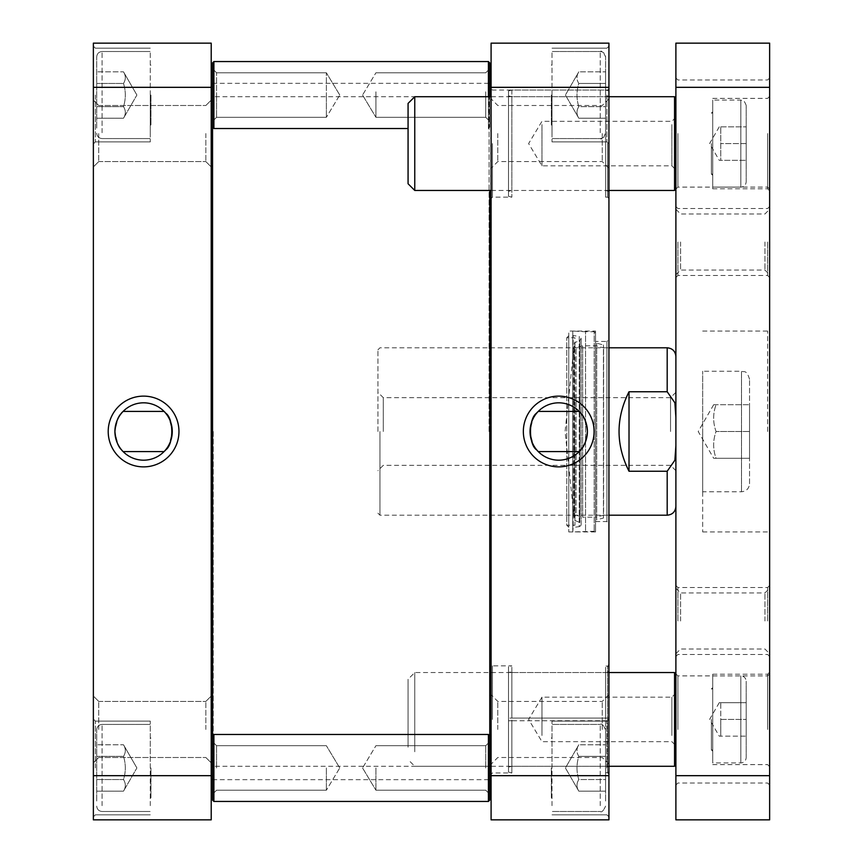 <?xml version="1.0" encoding="UTF-8"?>
<svg xmlns="http://www.w3.org/2000/svg" width="863" height="863" viewBox="0 0 863 863"><rect width="100%" height="100%" fill="white"/><g stroke="black" fill="none" stroke-linecap="round" stroke-linejoin="round"><path stroke-width="0.65" stroke-dasharray="4.32 3.24" d="M491.09 431.5L491.09 84.66L491.09 431.5M489.753 735.815L488.415 734.478L488.415 801.436L488.415 734.478L488.415 801.436L489.753 800.098L489.753 190.453M489.753 96.721L489.753 62.902L489.753 127.185L489.753 62.902L488.415 61.564L488.415 128.522L488.415 61.564L213.895 61.564L213.895 128.522L213.895 61.564L212.546 62.902L212.546 800.098L212.546 735.815L212.546 800.098L213.895 801.436L213.895 734.478L213.895 801.436L213.895 734.478L488.415 734.478M211.208 431.5L211.208 778.34L211.208 431.5M213.226 431.5L213.226 766.279L213.226 431.5M489.084 431.5L489.084 96.721L489.084 431.5M675.891 417.39L675.891 356.505L675.891 445.61L675.891 417.39L674.888 402.794L667.185 391.748L629.019 391.748C622.396 404.164 619.051 417.422 618.976 431.5C619.051 445.578 622.396 458.836 629.019 471.252L667.185 471.252L674.888 460.206L675.891 445.61L675.891 506.495L675.891 445.61M629.019 391.748L629.019 471.252M675.891 431.5L675.891 470.691L675.891 431.5M383.291 431.5L383.291 397.67L383.291 431.5M377.929 431.5L377.929 349.817L377.929 431.5M670.54 431.5L670.54 397.67L670.54 431.5M379.947 431.5L379.947 515.2L379.947 431.5M580.626 450.001L579.181 451.586C582.255 450.518 584.995 443.819 587.401 431.5C584.995 419.181 582.255 412.482 579.181 411.414L580.626 412.999M536.808 412.999L538.253 411.414C535.179 412.482 532.449 419.181 530.044 431.5C532.449 443.819 535.179 450.518 538.253 451.586L536.808 450.001M605.589 801.015L605.589 729.796L605.589 801.015M605.589 779.559L605.589 744.769L605.589 791.155L605.589 744.769L605.589 779.559L578.803 779.559C576.387 771.824 576.387 764.089 578.803 756.366C576.387 752.493 576.387 748.631 578.803 744.769L605.589 744.769L578.803 744.769C576.387 748.631 576.387 752.493 578.803 756.366L605.589 756.366L578.803 756.366C576.387 764.089 576.387 771.824 578.803 779.559L605.589 779.559L578.803 779.559C576.387 783.421 576.387 787.283 578.803 791.155C576.387 787.283 576.387 783.421 578.803 779.559C576.387 771.824 576.387 764.089 578.803 756.366C576.387 752.493 576.387 748.631 578.803 744.769C576.387 748.631 576.387 752.493 578.803 756.366L605.589 756.366L578.803 756.366C576.387 764.089 576.387 771.824 578.803 779.559L605.589 779.559M605.589 128.091L605.589 56.872L605.589 128.091M605.589 106.634L605.589 71.845L605.589 118.231L605.589 71.845L605.589 106.634L578.803 106.634C576.387 98.911 576.387 91.176 578.803 83.441C576.387 79.579 576.387 75.717 578.803 71.845L605.589 71.845L578.803 71.845C576.387 75.717 576.387 79.579 578.803 83.441L605.589 83.441L578.803 83.441C576.387 91.176 576.387 98.911 578.803 106.634L605.589 106.634L578.803 106.634C576.387 110.507 576.387 114.369 578.803 118.231C576.387 114.369 576.387 110.507 578.803 106.634C576.387 98.911 576.387 91.176 578.803 83.441C576.387 79.579 576.387 75.717 578.803 71.845C576.387 75.717 576.387 79.579 578.803 83.441L605.589 83.441L578.803 83.441C576.387 91.176 576.387 98.911 578.803 106.634L605.589 106.634M608.933 775.675L608.933 819.85L491.09 819.85L491.09 43.15L608.933 43.15L608.933 775.675L491.09 775.675M608.933 719.418L608.933 664.51L608.933 719.418M608.933 95.038L608.933 143.916L608.933 95.038M608.933 767.962L608.933 816.84L608.933 767.962M608.933 729.462L608.933 694.726L608.933 729.462M608.933 133.538L608.933 98.803L608.933 133.538M608.933 143.582L608.933 198.49L608.933 143.582M608.933 339.439L608.933 523.561L608.933 339.439L606.926 341.446L606.926 521.554L606.926 341.446L595.546 341.446L595.546 521.554L595.546 341.446M491.09 143.582L491.09 198.49L491.09 143.582M491.09 133.538L491.09 98.803L491.09 133.538M491.09 729.462L491.09 694.726L491.09 729.462M491.09 719.418L491.09 664.51L491.09 719.418M552.018 132.729L552.018 51.521L552.018 132.729M578.803 118.231L605.589 118.231L578.803 118.231C576.387 114.369 576.387 110.507 578.803 106.634C576.387 110.507 576.387 114.369 578.803 118.231L565.416 95.038L578.803 71.845L565.416 95.038L578.803 118.231M552.018 805.654L552.018 724.435L552.018 805.654M578.803 791.155L605.589 791.155L578.803 791.155C576.387 787.283 576.387 783.421 578.803 779.559C576.387 783.421 576.387 787.283 578.803 791.155L565.416 767.962L578.803 744.769L565.416 767.962L578.803 791.155M492.428 719.418L492.428 665.848L492.428 719.418M608.933 774.316L607.595 772.978L607.595 665.848L607.595 772.978L605.589 772.978L605.589 672.547L511.845 672.547L511.845 766.279L511.845 720.756L508.501 720.756L608.933 720.756L511.845 720.756L511.845 772.978L511.845 665.848L511.845 718.081L608.933 718.081L508.501 718.081L511.845 718.081L511.845 672.547L508.501 671.651L508.501 718.081L508.501 666.743L511.845 665.848L492.428 665.848L491.09 664.51M508.501 666.743L508.501 772.083L508.501 720.756L508.501 767.185L511.845 766.279L605.589 766.279L608.933 767.185L608.933 720.756L608.933 772.083L605.589 772.978L605.589 665.848L605.589 718.081L605.589 672.547L608.933 671.651L608.933 718.081L608.933 666.743L605.589 665.848L607.595 665.848L608.933 664.51M492.428 143.582L492.428 197.152L492.428 143.582M511.845 90.032L511.845 197.152L511.845 90.032L605.589 90.032L511.845 90.032L508.501 90.939L508.501 95.836L511.845 96.732L605.589 96.732L608.933 95.836L608.933 90.939L605.589 90.032L605.589 197.152L605.589 90.032L608.933 90.939L608.933 95.836L605.589 96.732L511.845 96.732L508.501 95.836L508.501 90.939L511.845 90.032M607.595 143.582L607.595 197.152L607.595 143.582M497.789 729.462L497.789 701.414L497.789 729.462M602.245 729.462L602.245 701.414L602.245 729.462M497.789 133.538L497.789 161.586L497.789 133.538M602.245 133.538L602.245 161.586L602.245 133.538M606.926 95.038L606.926 141.91L606.926 95.038M552.018 95.038L552.018 141.91L552.018 95.038M552.018 767.962L552.018 721.09L552.018 767.962M606.926 767.962L606.926 721.09L606.926 767.962M587.401 431.5A28.673 28.673 0 0 0 544.38 406.667A28.673 28.673 0 0 0 544.38 456.333A28.673 28.673 0 0 0 587.401 431.5M608.933 87.325L491.09 87.325M595.546 521.23L595.546 341.77L595.546 521.23L596.689 519.763L596.689 343.237L596.689 519.763L603.431 518.08L603.431 344.92L603.431 518.08L603.582 347.8L603.582 515.2L595.524 517.207L595.524 345.793L595.524 517.207L582.654 517.207L582.654 345.793L582.654 517.207L576.085 515.2L576.085 347.8L576.085 515.2L574.078 517.034L574.078 345.966L574.078 517.034L565.092 431.5L574.078 345.966L576.085 347.8L582.654 345.793L595.524 345.793L603.582 347.8L603.431 344.92L596.689 343.237L595.546 341.77M508.501 95.836L508.501 191.349L508.501 95.836M508.501 90.939L508.501 196.257L508.501 90.939M511.845 96.732L511.845 190.453L511.845 96.732M605.589 96.732L605.589 190.453L605.589 96.732M608.933 95.836L608.933 191.349L608.933 95.836M608.933 90.939L608.933 196.257L608.933 90.939M508.501 767.185L508.501 671.651M608.933 767.185L608.933 671.651M608.933 772.083L608.933 666.743M551.349 767.962L551.349 797.757L551.349 767.962M551.349 95.038L551.349 124.833L551.349 95.038M574.941 431.5L574.941 525.243L574.941 431.5M568.76 335.75L566.754 337.757L574.941 337.757L574.941 525.243L566.754 525.243L566.754 337.757L566.754 525.243L568.76 527.25L568.76 335.75L568.76 527.25M595.546 333.075L594.208 331.737L594.208 531.263L594.208 331.737L585.556 331.737L585.556 531.263L585.556 331.737L572.784 331.068L573.172 527.412L573.172 335.588L579.235 336.333L579.235 526.667C581.511 525.578 581.705 524.186 579.817 522.514L574.413 520.216L574.413 342.784L579.817 340.486L579.817 522.514L579.817 340.486L581.144 338.49L579.235 336.333L579.235 526.667L573.172 527.412L572.784 531.932L572.784 331.068L572.784 531.932L594.208 531.263L595.546 529.925L595.546 333.075L595.546 529.925M595.546 331.068L595.546 531.932L595.546 331.068L568.76 331.068L568.76 531.932L568.76 331.068M216.57 767.962L216.57 745.708L216.57 767.962M326.376 767.962L326.376 790.217L326.376 767.962M485.74 767.962L485.74 745.708L485.74 767.962M375.923 767.962L375.923 790.217L375.923 767.962M216.57 98.285L216.57 72.783L216.57 98.285M326.376 98.285L326.376 72.783L326.376 98.285M485.74 91.802L485.74 117.292L485.74 91.802M375.923 91.802L375.923 117.292L375.923 91.802M488.415 61.564L488.415 96.721M216.57 95.038L216.57 117.292L216.57 95.038M326.376 95.038L326.376 117.292L326.376 95.038M485.74 95.038L485.74 117.292L485.74 95.038M375.923 95.038L375.923 117.292L375.923 95.038M213.895 61.564L213.895 128.522L408.07 128.522M121.672 412.999L123.118 411.414C120.043 412.482 117.314 419.181 114.908 431.5C117.314 443.819 120.043 450.518 123.118 451.586L121.672 450.001M165.491 450.001L164.056 451.586C167.12 450.518 169.86 443.819 172.266 431.5C169.86 419.181 167.12 412.482 164.056 411.414L165.491 412.999M96.721 128.091L96.721 56.872L96.721 128.091M96.721 118.231L96.721 71.845L96.721 118.231L96.721 71.845L96.721 118.231L123.495 118.231C125.912 114.369 125.912 110.507 123.495 106.634C125.912 98.911 125.912 91.176 123.495 83.441L96.721 83.441L123.495 83.441C125.912 91.176 125.912 98.911 123.495 106.634L96.721 106.634L123.495 106.634C125.912 110.507 125.912 114.369 123.495 118.231C125.912 114.369 125.912 110.507 123.495 106.634C125.912 98.911 125.912 91.176 123.495 83.441C125.912 79.579 125.912 75.717 123.495 71.845L96.721 71.845L123.495 71.845C125.912 75.717 125.912 79.579 123.495 83.441L96.721 83.441L123.495 83.441C125.912 91.176 125.912 98.911 123.495 106.634L96.721 106.634L123.495 106.634C125.912 110.507 125.912 114.369 123.495 118.231L96.721 118.231M96.721 801.015L96.721 729.796L96.721 801.015M96.721 791.155L96.721 744.769L96.721 791.155L96.721 744.769L96.721 791.155L123.495 791.155C125.912 787.283 125.912 783.421 123.495 779.559C125.912 771.824 125.912 764.089 123.495 756.366L96.721 756.366L123.495 756.366C125.912 764.089 125.912 771.824 123.495 779.559L96.721 779.559L123.495 779.559C125.912 783.421 125.912 787.283 123.495 791.155C125.912 787.283 125.912 783.421 123.495 779.559C125.912 771.824 125.912 764.089 123.495 756.366C125.912 752.493 125.912 748.631 123.495 744.769L96.721 744.769L123.495 744.769C125.912 748.631 125.912 752.493 123.495 756.366L96.721 756.366L123.495 756.366C125.912 764.089 125.912 771.824 123.495 779.559L96.721 779.559L123.495 779.559C125.912 783.421 125.912 787.283 123.495 791.155L96.721 791.155M93.366 87.325L93.366 819.85L211.208 819.85L211.208 43.15L93.366 43.15L93.366 87.325L211.208 87.325M93.366 95.038L93.366 143.916L93.366 95.038M93.366 767.962L93.366 816.84L93.366 767.962M93.366 133.538L93.366 100.14L93.366 133.538M93.366 729.462L93.366 696.063L93.366 729.462M150.281 132.729L150.281 51.521L150.281 132.729M150.281 805.654L150.281 724.435L150.281 805.654M123.495 83.441C125.912 79.579 125.912 75.717 123.495 71.845C125.912 75.717 125.912 79.579 123.495 83.441M123.495 756.366C125.912 752.493 125.912 748.631 123.495 744.769C125.912 748.631 125.912 752.493 123.495 756.366M114.908 431.5A28.673 28.673 0 0 0 157.929 456.333A28.673 28.673 0 0 0 157.929 406.667A28.673 28.673 0 0 0 114.908 431.5M95.372 95.038L95.372 141.91L95.372 95.038M150.281 95.038L150.281 141.91L150.281 95.038M95.372 767.962L95.372 721.09L95.372 767.962M150.281 767.962L150.281 721.09L150.281 767.962M211.208 133.538L211.208 100.14L211.208 133.538M211.208 729.462L211.208 696.063L211.208 729.462M98.727 133.538L98.727 161.586L98.727 133.538M205.858 133.538L205.858 161.586L205.858 133.538M98.727 729.462L98.727 701.414L98.727 729.462M205.858 729.462L205.858 701.414L205.858 729.462M93.366 775.675L211.208 775.675M150.949 95.038L150.949 124.833L150.949 95.038M150.949 767.962L150.949 797.757L150.949 767.962M749.548 483.722L749.548 379.278L749.548 483.722C749.073 488.609 746.387 491.284 741.511 491.759L702.676 491.759L702.676 371.241L702.676 491.759M749.548 458.285L749.548 404.715L749.548 458.285L716.063 458.285C712.849 449.353 712.849 440.432 716.063 431.5C712.849 422.568 712.849 413.647 716.063 404.715C712.849 413.647 712.849 422.568 716.063 431.5C712.849 440.432 712.849 449.353 716.063 458.285C712.849 458.285 712.849 458.285 716.063 458.285C712.849 458.285 712.849 458.285 716.063 458.285L749.548 458.285M746.193 181.748L746.193 105.415L746.193 181.748C745.88 185.006 744.089 186.786 740.842 187.109L712.719 187.109L712.719 100.065L712.719 187.109M746.193 160.324L746.193 126.85L746.193 160.324L720.756 160.324L720.756 126.85L720.756 160.324L719.257 160.324L746.193 160.324M746.193 757.585L746.193 681.252L746.193 757.585C745.88 760.832 744.089 762.622 740.842 762.935L712.719 762.935L712.719 675.891L712.719 762.935M746.193 736.15L746.193 702.676L746.193 736.15L720.756 736.15L720.756 702.676L746.193 702.676L719.257 702.676L720.756 702.676L720.756 719.418L746.193 719.418L720.756 719.418L720.756 736.15L719.257 736.15L746.193 736.15M769.634 87.325L769.634 43.15L675.891 43.15L675.891 87.325L769.634 87.325L769.634 775.675L675.891 775.675L675.891 87.325M769.634 775.675L769.634 819.85L675.891 819.85L675.891 775.675M767.628 729.462L767.628 675.891L767.628 729.462M769.634 729.462L769.634 673.884L769.634 729.462M767.628 133.538L767.628 187.109L767.628 133.538M769.634 133.538L769.634 189.116L769.634 133.538M677.897 133.538L677.897 187.109L677.897 133.538M675.891 133.538L675.891 189.116L675.891 133.538M677.897 729.462L677.897 675.891L677.897 729.462M675.891 729.462L675.891 673.884L675.891 729.462M702.676 431.5L702.676 531.932L702.676 431.5M767.628 431.5L767.628 331.068L767.628 431.5M769.634 431.5L769.634 533.949L769.634 431.5M764.942 620.993L764.942 592.946L764.942 620.993M769.634 620.993L769.634 585.502L769.634 620.993M764.942 242.007L764.942 270.054L764.942 242.007M769.634 242.007L769.634 277.498L769.634 242.007M680.583 620.993L680.583 592.946L680.583 620.993M675.891 620.993L675.891 585.502L675.891 620.993M680.583 242.007L680.583 270.054L680.583 242.007M675.891 242.007L675.891 277.498L675.891 242.007M767.628 620.993L767.628 587.509L767.628 620.993M677.897 620.993L677.897 587.509L677.897 620.993M677.897 242.007L677.897 275.491L677.897 242.007M767.628 242.007L767.628 275.491L767.628 242.007M712.719 143.582L712.719 188.781L712.719 143.582M767.628 143.582L767.628 188.781L767.628 143.582M769.634 143.582L769.634 190.788L769.634 143.582M712.719 719.418L712.719 674.219L712.719 719.418M767.628 719.418L767.628 674.219L767.628 719.418M769.634 719.418L769.634 766.624L769.634 719.418M720.756 126.85L746.193 126.85L720.756 126.85M746.193 143.582L720.756 143.582L746.193 143.582M716.063 404.715C712.849 404.715 712.849 404.715 716.063 404.715C712.849 404.715 712.849 404.715 716.063 404.715L749.548 404.715L716.063 404.715M749.548 431.5L716.063 431.5L749.548 431.5M711.382 719.418L711.382 749.882L711.382 719.418M711.382 143.582L711.382 174.046L711.382 143.582M671.878 735.503L671.878 697.164L671.878 735.503M675.891 738.415L675.891 693.14L675.891 738.415M541.975 735.503L541.975 697.164L541.975 735.503M675.891 750.864L675.891 673.884L675.891 750.864M674.553 766.279L674.553 672.547M414.758 751.781L414.758 672.547L414.758 751.781M408.07 747.164L408.07 679.246L408.07 747.164M671.878 124.585L671.878 165.836L671.878 124.585M675.891 121.165L675.891 169.86L675.891 121.165M541.975 124.585L541.975 165.836L541.975 124.585M675.891 119.871L675.891 189.116L675.891 119.871M674.553 190.453L674.553 96.721M414.758 96.721L414.758 190.453M408.07 183.754L408.07 103.409M667.185 471.252L667.185 515.2M667.185 347.8L667.185 391.748M600.227 132.729L600.227 51.521L600.227 132.729M600.227 805.654L600.227 724.435L600.227 805.654M102.071 132.729L102.071 51.521L102.071 132.729M102.071 805.654L102.071 724.435L102.071 805.654M740.842 762.935L740.842 675.891L740.842 762.935M740.842 187.109L740.842 100.065L740.842 187.109M741.511 491.759L741.511 371.241L741.511 491.759M212.546 779.677L489.753 779.677M212.546 83.323L489.753 83.323M491.09 95.556L489.084 96.721L213.226 96.721L211.208 95.556M491.09 767.444L489.084 766.279L213.226 766.279L211.208 767.444M675.891 392.309L670.54 397.67L383.291 397.67L377.929 392.309M675.891 470.691L670.54 465.33L383.291 465.33L377.929 470.691M377.929 513.183L379.947 515.2L608.933 515.2M377.929 349.817L379.947 347.8L608.933 347.8M600.227 51.521C603.485 51.834 605.265 53.625 605.589 56.872C603.431 52.136 601.64 50.356 600.227 51.521L552.018 51.521L600.227 51.521M600.227 138.565C603.485 138.242 605.265 136.462 605.589 133.204C603.431 137.951 601.64 139.73 600.227 138.565L552.018 138.565L600.227 138.565M600.227 724.435C601.64 723.27 603.431 725.049 605.589 729.796C603.431 725.049 601.64 723.27 600.227 724.435L552.018 724.435L600.227 724.435M600.227 811.479C601.64 812.644 603.431 810.864 605.589 806.128C603.431 810.864 601.64 812.644 600.227 811.479L552.018 811.479L600.227 811.479M508.501 772.083L511.845 772.978L492.428 772.978L491.09 774.316M608.933 88.684L607.595 90.022L492.428 90.022L491.09 88.684M608.933 198.49L607.595 197.152L605.589 197.152L608.933 196.257M508.501 196.257L511.845 197.152L492.428 197.152L491.09 198.49M595.546 521.554L606.926 521.554L608.933 523.561M608.933 694.726L602.245 701.414L497.789 701.414L491.09 694.726M608.933 764.197L602.245 757.498L497.789 757.498L491.09 764.197M608.933 98.803L602.245 105.502L497.789 105.502L491.09 98.803M608.933 168.274L602.245 161.586L497.789 161.586L491.09 168.274M606.926 141.91L608.933 143.916L606.926 141.91L552.018 141.91L606.926 141.91M606.926 48.177L608.933 46.16L606.926 48.177L552.018 48.177L606.926 48.177M606.926 814.823L608.933 816.84L606.926 814.823L552.018 814.823L606.926 814.823M606.926 721.09L608.933 719.084L606.926 721.09L552.018 721.09L606.926 721.09M608.933 191.349L605.589 190.453L511.845 190.453L508.501 191.349M551.349 797.757L552.018 798.426L551.349 797.757M551.349 738.167L552.018 737.498L551.349 738.167M551.349 124.833L552.018 125.502L551.349 124.833M551.349 65.243L552.018 64.574L551.349 65.243M581.144 524.51L581.144 338.49L581.144 524.51M595.546 531.932L568.76 531.932M216.57 745.708L212.546 741.684L216.57 745.708L326.376 745.708L216.57 745.708M216.57 790.217L212.546 794.23L216.57 790.217L326.376 790.217L216.57 790.217M339.752 767.962L326.376 745.708L339.752 767.962L326.376 790.217L339.752 767.962M485.74 790.217L489.753 794.23L485.74 790.217L375.923 790.217L485.74 790.217M485.74 745.708L489.753 741.684L485.74 745.708L375.923 745.708L485.74 745.708M362.557 767.962L375.923 790.217L362.557 767.962L375.923 745.708L362.557 767.962M216.57 72.783L212.546 68.77L216.57 72.783L326.376 72.783L216.57 72.783M216.57 117.292L212.546 121.316L216.57 117.292L326.376 117.292L216.57 117.292M339.752 95.038L326.376 72.783L339.752 95.038L326.376 117.292L339.752 95.038M485.74 117.292L489.753 121.316L485.74 117.292L375.923 117.292L485.74 117.292M485.74 72.783L489.753 68.77L485.74 72.783L375.923 72.783L485.74 72.783M362.557 95.038L375.923 117.292L362.557 95.038L375.923 72.783L362.557 95.038M489.753 127.185L488.415 128.522L489.753 127.185M488.415 801.436L213.895 801.436M212.546 735.815L213.895 734.478M212.546 127.185L213.895 128.522M102.071 138.565C98.824 138.242 97.034 136.462 96.721 133.204C97.034 136.462 98.824 138.242 102.071 138.565L150.281 138.565L102.071 138.565M102.071 51.521C98.824 51.834 97.034 53.625 96.721 56.872C97.034 53.625 98.824 51.834 102.071 51.521L150.281 51.521L102.071 51.521M136.893 95.038L123.495 71.845L136.893 95.038L123.495 118.231L136.893 95.038M102.071 811.479C98.824 811.166 97.034 809.375 96.721 806.128C97.034 809.375 98.824 811.166 102.071 811.479L150.281 811.479L102.071 811.479M102.071 724.435C98.824 724.758 97.034 726.538 96.721 729.796C97.034 726.538 98.824 724.758 102.071 724.435L150.281 724.435L102.071 724.435M136.893 767.962L123.495 744.769L136.893 767.962L123.495 791.155L136.893 767.962M95.372 48.177L93.366 46.16L95.372 48.177L150.281 48.177L95.372 48.177M95.372 141.91L93.366 143.916L95.372 141.91L150.281 141.91L95.372 141.91M95.372 721.09L93.366 719.084L95.372 721.09L150.281 721.09L95.372 721.09M95.372 814.823L93.366 816.84L95.372 814.823L150.281 814.823L95.372 814.823M98.727 105.502L93.366 100.14L98.727 105.502L205.858 105.502L98.727 105.502M98.727 161.586L93.366 166.937L98.727 161.586L205.858 161.586L98.727 161.586M98.727 701.414L93.366 696.063L98.727 701.414L205.858 701.414L98.727 701.414M98.727 757.498L93.366 762.86L98.727 757.498L205.858 757.498L98.727 757.498M205.858 161.586L211.208 166.937L205.858 161.586M205.858 105.502L211.208 100.14L205.858 105.502M205.858 757.498L211.208 762.86L205.858 757.498M205.858 701.414L211.208 696.063L205.858 701.414M150.949 65.243L150.281 64.574L150.949 65.243M150.949 124.833L150.281 125.502L150.949 124.833M150.949 738.167L150.281 737.498L150.949 738.167M150.949 797.757L150.281 798.426L150.949 797.757M712.719 675.891L740.842 675.891C744.089 676.214 745.88 677.994 746.193 681.252M719.257 702.676L709.591 719.418L719.257 736.15M675.891 785.028L677.897 783.021L767.628 783.021L769.634 785.028M675.891 673.884L677.897 675.891L767.628 675.891L769.634 673.884M675.891 189.116L677.897 187.109L767.628 187.109L769.634 189.116M675.891 77.972L677.897 79.979L767.628 79.979L769.634 77.972M702.676 531.932L767.628 531.932L769.634 533.949M702.676 331.068L767.628 331.068L769.634 329.051M675.891 653.712L680.583 649.03L764.942 649.03L769.634 653.712M675.891 588.264L680.583 592.946L764.942 592.946L769.634 588.264M675.891 274.736L680.583 270.054L764.942 270.054L769.634 274.736M675.891 209.288L680.583 213.97L764.942 213.97L769.634 209.288M675.891 656.473L677.897 654.467L767.628 654.467L769.634 656.473M675.891 585.502L677.897 587.509L767.628 587.509L769.634 585.502M769.634 206.527L767.628 208.533L677.897 208.533L675.891 206.527M769.634 277.498L767.628 275.491L677.897 275.491L675.891 277.498M712.719 188.781L767.628 188.781L769.634 190.788M712.719 98.393L767.628 98.393L769.634 96.376M712.719 764.607L767.628 764.607L769.634 766.624M712.719 674.219L767.628 674.219L769.634 672.212M719.257 126.85L709.591 143.582L719.257 160.324M746.193 105.415C743.043 97.541 742.137 101.198 740.842 100.065L712.719 100.065M713.679 404.715L698.21 431.5L713.679 458.285M749.548 379.278C746.419 369.116 744.003 372.492 741.511 371.241L702.676 371.241M712.719 751.22L711.382 749.882L712.719 749.882M712.719 687.606L711.382 688.954L712.719 688.954M712.719 174.046L711.382 174.046L712.719 175.394M712.719 113.118L711.382 113.118L712.719 111.78M675.891 693.14L671.878 697.164L541.975 697.164L528.609 719.418L541.975 741.673L671.878 741.673L675.891 745.686M608.933 672.547L414.758 672.547L408.07 679.246M608.933 766.279L414.758 766.279L408.07 759.591M675.891 117.314L671.878 121.327L541.975 121.327L528.609 143.582L541.975 165.836L671.878 165.836L675.891 169.86M608.933 96.721L491.09 96.721M608.933 190.453L491.09 190.453"/><path stroke-width="1.29" d="M489.753 190.453L489.753 735.815L488.415 734.478L213.895 734.478L213.895 801.436L488.415 801.436L488.415 734.478M213.895 801.436L212.546 800.098L212.546 62.902L213.895 61.564L213.895 128.522L408.07 128.522M675.891 445.61L674.888 460.206L667.185 471.252L629.019 471.252C615.729 444.747 615.729 418.253 629.019 391.748L667.185 391.748L674.888 402.794L675.891 417.39M629.019 471.252L629.019 391.748M580.626 412.999C584.283 416.462 586.538 422.633 587.401 431.5C586.538 440.367 584.283 446.538 580.626 450.001M538.253 411.414L579.181 411.414M536.808 450.001C528.415 444.833 528.415 418.167 536.808 412.999M608.933 87.325L608.933 43.15L491.09 43.15L491.09 819.85L608.933 819.85L608.933 87.325L491.09 87.325M587.401 431.5A28.673 28.673 0 0 1 544.38 456.333A28.673 28.673 0 0 1 544.38 406.667A28.673 28.673 0 0 1 587.401 431.5M594.089 431.5A35.372 35.372 0 0 0 541.036 400.864A35.372 35.372 0 0 0 541.036 462.137A35.372 35.372 0 0 0 594.089 431.5M608.933 775.675L491.09 775.675M488.415 801.436L489.753 800.098L489.753 735.815M489.753 96.721L489.753 62.902L488.415 61.564L213.895 61.564M488.415 96.721L488.415 61.564M121.672 450.001C118.026 446.538 115.761 440.367 114.908 431.5C115.761 422.633 118.026 416.462 121.672 412.999M164.056 451.586L123.118 451.586M165.491 412.999C173.884 418.167 173.884 444.833 165.491 450.001M211.208 775.675L211.208 819.85L93.366 819.85L93.366 43.15L211.208 43.15L211.208 775.675L93.366 775.675M114.908 431.5A28.673 28.673 0 0 1 157.929 406.667A28.673 28.673 0 0 1 157.929 456.333A28.673 28.673 0 0 1 114.908 431.5M108.209 431.5A35.372 35.372 0 0 0 161.273 462.137A35.372 35.372 0 0 0 161.273 400.864A35.372 35.372 0 0 0 108.209 431.5M93.366 87.325L211.208 87.325M675.891 87.325L675.891 775.675L769.634 775.675L769.634 87.325L675.891 87.325L675.891 43.15L769.634 43.15L769.634 87.325M769.634 775.675L769.634 819.85L675.891 819.85L675.891 775.675M675.891 673.884L674.553 672.547L674.553 766.279L608.933 766.279M675.891 98.058L674.553 96.721L674.553 190.453L608.933 190.453M491.09 190.453L414.758 190.453L414.758 96.721L491.09 96.721M414.758 96.721L408.07 103.409L408.07 183.754L414.758 190.453M675.891 506.495C675.373 511.781 672.471 514.682 667.185 515.2L667.185 471.252M667.185 391.748L667.185 347.8L608.933 347.8M491.09 84.66L489.753 83.323M491.09 778.34L489.753 779.677M211.208 778.34L212.546 779.677M211.208 84.66L212.546 83.323M667.185 515.2L608.933 515.2M667.185 347.8C672.471 348.318 675.373 351.219 675.891 356.505M538.253 451.586L579.181 451.586M212.546 735.815L213.895 734.478M212.546 127.185L213.895 128.522M164.056 411.414L123.118 411.414M675.891 764.942L674.553 766.279M674.553 672.547L608.933 672.547M675.891 189.116L674.553 190.453M674.553 96.721L608.933 96.721"/></g></svg>
